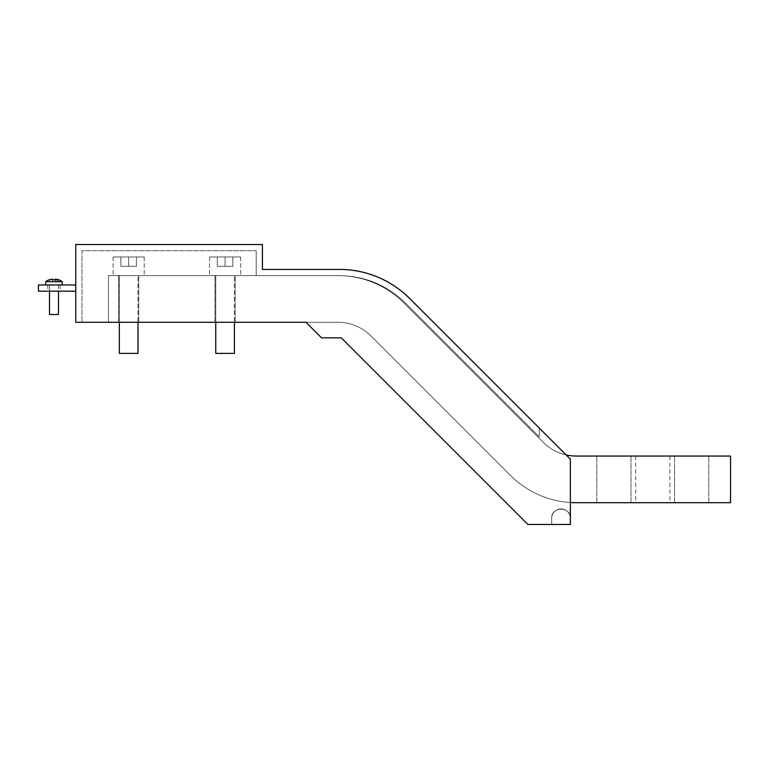 <?xml version="1.0" encoding="UTF-8"?>
<svg xmlns="http://www.w3.org/2000/svg" width="769" height="769" viewBox="0 0 769 769"><rect width="100%" height="100%" fill="white"/><g stroke="black" fill="none" stroke-linecap="round" stroke-linejoin="round"><path stroke-width="0.58" stroke-dasharray="3.85 2.88" d="M220.242 322.288L235.189 322.288L220.242 322.288M220.242 275.629L235.189 275.629L220.242 275.629M566.109 454.902A46.659 46.659 0 0 1 543.356 442.377L403.936 302.967A93.318 93.318 0 0 0 337.956 275.629L108.439 275.629L108.439 322.288L337.956 322.288A46.659 46.659 0 0 1 370.946 335.957L510.366 475.367A93.318 93.318 0 0 0 576.346 502.705L730.55 502.705L730.55 456.046L576.346 456.046A46.659 46.659 0 0 1 543.356 442.377A46.659 46.659 0 0 0 566.109 454.902A46.659 46.659 0 0 1 543.356 442.377L403.936 302.967A93.318 93.318 0 0 0 337.956 275.629L108.439 275.629L108.439 322.288L337.956 322.288A46.659 46.659 0 0 1 370.946 335.957L510.366 475.367A93.318 93.318 0 0 0 576.346 502.705L730.55 502.705L730.55 456.046L576.346 456.046A46.659 46.659 0 0 1 543.356 442.377L403.936 302.967A93.318 93.318 0 0 0 337.956 275.629L108.439 275.629L108.439 322.288L337.956 322.288A46.659 46.659 0 0 1 370.946 335.957L510.366 475.367A93.318 93.318 0 0 0 576.346 502.705L730.55 502.705L730.55 456.046L576.346 456.046A46.659 46.659 0 0 1 543.356 442.377L403.936 302.967A93.318 93.318 0 0 0 337.956 275.629L108.439 275.629L108.439 322.288L337.956 322.288A46.659 46.659 0 0 1 370.946 335.957L510.366 475.367A93.318 93.318 0 0 0 576.346 502.705L730.55 502.705L730.55 456.046L730.55 502.705L576.346 502.705A93.318 93.318 0 0 1 510.366 475.367A93.318 93.318 0 0 0 570.358 502.513M133.498 275.629L118.551 275.629L133.498 275.629M123.809 322.288L138.766 322.288L123.809 322.288M652.785 502.705L635.675 502.705L652.785 502.705M683.468 502.705L708.778 502.705L683.468 502.705M622.102 502.705L596.792 502.705L622.102 502.705M660.984 456.046L635.675 456.046L660.984 456.046M699.867 456.046L674.557 456.046L699.867 456.046M605.703 456.046L631.013 456.046L605.703 456.046M337.956 275.629L108.439 275.629L108.439 322.288L108.439 275.629L337.956 275.629A93.318 93.318 0 0 1 403.936 302.967A93.318 93.318 0 0 0 337.956 275.629M370.946 335.957A46.659 46.659 0 0 0 337.956 322.288A46.659 46.659 0 0 1 370.946 335.957L510.366 475.367L370.946 335.957M543.356 442.377L403.936 302.967L543.356 442.377M217.31 256.971L217.31 266.295L232.863 266.295L217.31 266.295L232.863 266.295L217.31 266.295L232.863 266.295L217.31 266.295L232.863 266.295L217.31 266.295L232.863 266.295L217.31 266.295L217.31 256.971L225.086 256.971L225.086 266.295L232.863 266.295L225.086 266.295L225.086 256.971L217.31 256.971L217.31 266.295L217.31 256.971L232.863 256.971L232.863 266.295L232.863 256.971L209.533 256.971L240.639 256.971L225.086 256.971L225.086 266.295L225.086 256.971L217.31 256.971L217.31 266.295L217.31 256.971L232.863 256.971L232.863 266.295L232.863 256.971L209.533 256.971L240.639 256.971L225.086 256.971L225.086 266.295L225.086 256.971L217.31 256.971L217.31 266.295L217.31 256.971L232.863 256.971L232.863 266.295L232.863 256.971L209.533 256.971L240.639 256.971L225.086 256.971L225.086 266.295L225.086 256.971L217.31 256.971L217.31 266.295L217.31 256.971L232.863 256.971L232.863 266.295L232.863 256.971L209.533 256.971L240.639 256.971L225.086 256.971L225.086 266.295L225.086 256.971L217.31 256.971L217.31 266.295L217.31 256.971L232.863 256.971L232.863 266.295L232.863 256.971L209.533 256.971L240.639 256.971L225.086 256.971L225.086 266.295L225.086 256.971L217.31 256.971M225.086 275.629L240.639 275.629L225.086 275.629M215.753 322.288L215.753 275.629L215.753 353.394L215.753 275.629L215.753 353.394L215.753 275.629L215.753 353.394L234.42 353.394L215.753 353.394L234.42 353.394L215.753 353.394L234.42 353.394L215.753 353.394L234.42 353.394L215.753 353.394L234.42 353.394L215.753 353.394L234.42 353.394L234.42 275.629L234.42 322.288M232.863 256.971L232.863 266.295L232.863 256.971L225.086 256.971L232.863 256.971M225.086 256.971L209.533 256.971L225.086 256.971M120.877 256.971L120.877 266.295L136.43 266.295L120.877 266.295L136.43 266.295L120.877 266.295L136.43 266.295L120.877 266.295L136.43 266.295L120.877 266.295L136.43 266.295L120.877 266.295L120.877 256.971L128.654 256.971L128.654 266.295L136.43 266.295L128.654 266.295L128.654 256.971L120.877 256.971L120.877 266.295L120.877 256.971L136.43 256.971L136.43 266.295L136.43 256.971L113.101 256.971L144.207 256.971L128.654 256.971L128.654 266.295L128.654 256.971L120.877 256.971L120.877 266.295L120.877 256.971L136.43 256.971L136.43 266.295L136.43 256.971L113.101 256.971L144.207 256.971L128.654 256.971L128.654 266.295L128.654 256.971L120.877 256.971L120.877 266.295L120.877 256.971L136.43 256.971L136.43 266.295L136.43 256.971L113.101 256.971L144.207 256.971L128.654 256.971L128.654 266.295L128.654 256.971L120.877 256.971L120.877 266.295L120.877 256.971L136.43 256.971L136.43 266.295L136.43 256.971L113.101 256.971L144.207 256.971L128.654 256.971L128.654 266.295L128.654 256.971L120.877 256.971L120.877 266.295L120.877 256.971L136.43 256.971L136.43 266.295L136.43 256.971L113.101 256.971L144.207 256.971L128.654 256.971L128.654 266.295L128.654 256.971L120.877 256.971M128.654 275.629L144.207 275.629L128.654 275.629M119.32 322.288L119.32 275.629L119.32 353.394L119.32 275.629L119.32 353.394L119.32 275.629L119.32 353.394L137.987 353.394L119.32 353.394L137.987 353.394L119.32 353.394L137.987 353.394L119.32 353.394L137.987 353.394L119.32 353.394L137.987 353.394L119.32 353.394L137.987 353.394L137.987 275.629L137.987 322.288M136.43 256.971L136.43 266.295L136.43 256.971L128.654 256.971L136.43 256.971M128.654 256.971L113.101 256.971L128.654 256.971M305.956 322.288L321.509 337.841L341.273 337.841L527.899 524.477L551.69 524.477L551.69 518.258L551.69 524.477L527.899 524.477L570.358 524.477L527.899 524.477L551.69 524.477L551.69 518.258L551.69 524.477L527.899 524.477L570.358 524.477L527.899 524.477L551.69 524.477L551.69 518.258L551.69 524.477L527.899 524.477L570.358 524.477L570.358 459.151L539.252 428.045L539.252 436.85L405.369 302.967C386.99 285.116 364.996 276.004 339.379 275.629L256.192 275.629L339.379 275.629L256.192 275.629L256.192 250.742L256.192 275.629L339.379 275.629L256.192 275.629L256.192 250.742L81.995 250.742L81.995 322.288L305.956 322.288L321.509 337.841L341.273 337.841L527.899 524.477L341.273 337.841L527.899 524.477L341.273 337.841L527.899 524.477L341.273 337.841L527.899 524.477L341.273 337.841L527.899 524.477L341.273 337.841L321.509 337.841L341.273 337.841L321.509 337.841L341.273 337.841L321.509 337.841L341.273 337.841L321.509 337.841L341.273 337.841L321.509 337.841L305.956 322.288L321.509 337.841L305.956 322.288L321.509 337.841L305.956 322.288L321.509 337.841L305.956 322.288L321.509 337.841L305.956 322.288L75.775 322.288L305.956 322.288L75.775 322.288L305.956 322.288L75.775 322.288L75.775 244.523L75.775 322.288L75.775 244.523L75.775 322.288L75.775 244.523L262.412 244.523L75.775 244.523L262.412 244.523L75.775 244.523L262.412 244.523L262.412 269.41L262.412 244.523L262.412 269.41L262.412 244.523L262.412 269.41L339.379 269.41A99.537 99.537 0 0 1 409.762 298.564A99.537 99.537 0 0 0 339.379 269.41A99.537 99.537 0 0 1 409.762 298.564A99.537 99.537 0 0 0 339.379 269.41A99.537 99.537 0 0 1 409.762 298.564L570.358 459.151L539.252 428.045L539.252 436.85L539.252 428.045L539.252 436.85L405.369 302.967C386.99 285.116 364.996 276.004 339.379 275.629C364.996 276.004 386.99 285.116 405.369 302.967C386.99 285.116 364.996 276.004 339.379 275.629L256.192 275.629L256.192 250.742L256.192 275.629L256.192 250.742L81.995 250.742L256.192 250.742L81.995 250.742L81.995 322.288L81.995 250.742L256.192 250.742L81.995 250.742L81.995 322.288M570.358 459.151L570.358 518.258C570.925 506.213 551.123 506.213 551.69 518.258A9.334 9.334 0 0 1 561.024 508.924A9.334 9.334 0 0 1 570.358 518.258C570.925 506.213 551.123 506.213 551.69 518.258A9.334 9.334 0 0 1 561.024 508.924A9.334 9.334 0 0 1 570.358 518.258C570.925 506.213 551.123 506.213 551.69 518.258A9.334 9.334 0 0 1 561.024 508.924A9.334 9.334 0 0 1 570.358 518.258L570.358 459.151L539.252 428.045L570.358 459.151L570.358 524.477L570.358 459.151L539.252 428.045L570.358 459.151L570.358 467.956L570.358 459.151L409.762 298.564L570.358 459.151L570.358 524.477L570.358 459.151L539.252 428.045L539.252 436.85L405.369 302.967C386.99 285.116 364.996 276.004 339.379 275.629C364.996 276.004 386.99 285.116 405.369 302.967L539.252 436.85L405.369 302.967L539.252 436.85L539.252 428.045L570.358 459.151L570.358 467.956L570.358 459.151M75.775 284.963L38.45 284.963L38.45 291.182L38.45 284.963L38.45 291.182L38.45 284.963L75.775 284.963L75.775 291.182L38.45 291.182L75.775 291.182L38.45 291.182L75.775 291.182L75.775 284.963L38.45 284.963L75.775 284.963L75.775 291.182L75.775 284.963L38.45 284.963L38.45 291.182L75.775 291.182L75.775 284.963L75.775 291.182M56.983 284.963L47.784 284.963L56.983 284.963M51.023 291.182L60.222 291.182L51.023 291.182M55.56 279.08L55.56 281.848L55.56 279.81L52.446 279.81L52.446 281.848L55.56 281.848L55.56 279.08L55.56 281.848L55.56 279.08L58.665 279.81L55.56 279.08L55.56 281.848L52.446 281.848L55.56 281.848L55.56 279.08L55.56 281.848L55.56 279.08L58.665 279.81L58.665 281.848L58.665 279.81L55.56 279.08L55.56 281.848L55.56 279.08L55.56 281.848L52.446 281.848L58.665 281.848L58.665 279.81L58.665 281.848L55.56 281.848L58.665 281.848L58.665 279.81L58.665 281.848L49.341 281.848L49.341 279.81L52.446 279.08L52.446 279.81L52.446 279.08L49.341 279.81L52.446 279.08L52.446 279.81L52.446 279.08L49.341 279.81L49.341 281.848L49.341 279.81L49.341 281.848L49.341 279.81L49.341 281.848L52.446 281.848L52.446 279.08L52.446 281.848L52.446 279.08L52.446 281.848L52.446 279.81L55.56 279.81L52.446 279.81L52.446 281.848L49.341 281.848L52.446 281.848L52.446 279.08L52.446 281.848L52.446 279.81L55.56 279.81L52.446 279.81L52.446 281.848L49.341 281.848L52.446 281.848L52.446 279.291M49.495 284.963L49.495 291.182L49.495 284.963L58.511 284.963L49.495 284.963L58.511 284.963L49.495 284.963L58.511 284.963L49.495 284.963L49.495 314.511L58.511 314.511M50.052 284.963L62.251 284.963L50.052 284.963M50.052 281.656L62.251 281.656L50.052 281.656M45.756 281.656L62.251 281.656M55.56 279.291A13.688 6.565 -90 0 1 57.954 281.656A13.688 6.565 -90 0 0 55.56 279.291A13.688 6.565 -90 0 1 57.954 281.656M214.974 322.288L214.974 275.629L214.974 322.288M235.189 322.288L235.189 275.629L235.189 322.288M669.895 456.046L669.895 502.705M635.675 456.046L635.675 502.705M708.778 502.705L708.778 456.046L708.778 502.705M674.557 502.705L674.557 456.046L674.557 502.705M596.792 502.705L596.792 456.046L596.792 502.705M631.013 502.705L631.013 456.046L631.013 502.705M138.766 322.288L138.766 275.629L138.766 322.288M118.551 322.288L118.551 275.629L118.551 322.288M209.533 256.971L209.533 275.629L209.533 256.971M240.639 256.971L240.639 275.629L240.639 256.971M113.101 256.971L113.101 275.629L113.101 256.971M144.207 256.971L144.207 275.629L144.207 256.971M47.784 284.963L47.784 291.182M60.222 284.963L60.222 291.182M58.511 284.963L58.511 291.182"/><path stroke-width="1.15" d="M566.109 454.902A46.659 46.659 0 0 0 576.346 456.046A46.659 46.659 0 0 1 566.109 454.902A46.659 46.659 0 0 0 576.346 456.046L730.55 456.046L730.55 502.705L576.346 502.705A93.318 93.318 0 0 1 570.358 502.513M81.995 322.288L305.956 322.288L321.509 337.841L341.273 337.841L527.899 524.477L570.358 524.477L570.358 459.151L409.762 298.564A99.537 99.537 0 0 0 339.379 269.41L262.412 269.41L262.412 244.523L75.775 244.523L75.775 322.288L305.956 322.288M234.42 322.288L234.42 353.394L215.753 353.394L215.753 322.288M137.987 322.288L137.987 353.394L119.32 353.394L119.32 322.288M539.252 428.045L409.762 298.564L539.252 428.045M339.379 269.41L262.412 269.41L339.379 269.41M75.775 284.963L38.45 284.963L38.45 291.182L75.775 291.182M52.446 279.08L49.341 279.81L52.446 279.08M55.56 279.08L58.665 279.81L55.56 279.08L55.56 279.81L52.446 279.81L52.446 279.291M58.511 291.182L58.511 314.511L58.511 291.182L58.511 314.511L49.495 314.511L49.495 291.182L49.495 314.511M62.251 284.963L62.251 281.656A13.688 13.688 0 0 0 58.665 279.714A13.688 13.688 0 0 1 62.251 281.656L62.251 284.963L62.251 281.656L45.756 281.656L45.756 284.963M49.341 279.714A13.688 13.688 0 0 0 45.756 281.656A13.688 13.688 0 0 1 49.341 279.714A13.688 13.688 0 0 0 45.756 281.656M62.251 281.656A13.688 13.688 0 0 0 58.665 279.714"/></g></svg>
